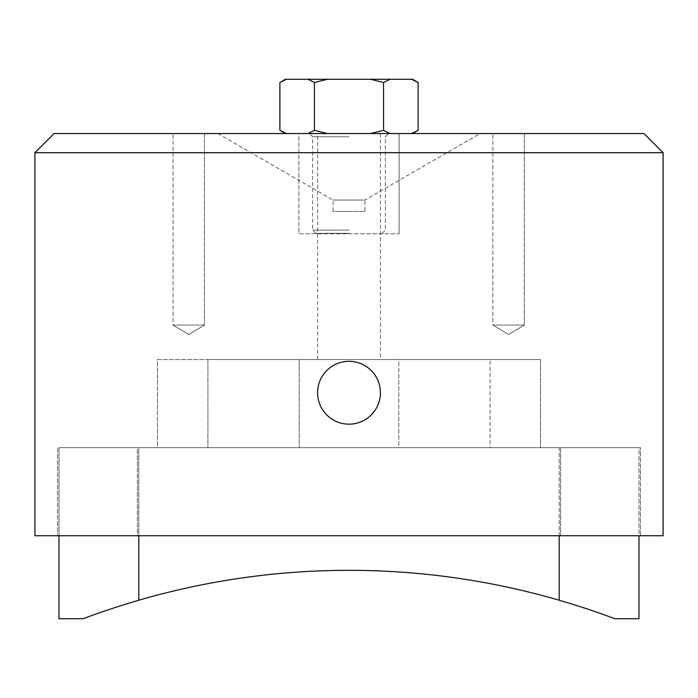 <?xml version="1.0" encoding="UTF-8"?>
<svg xmlns="http://www.w3.org/2000/svg" width="698" height="698" viewBox="0 0 698 698"><rect width="100%" height="100%" fill="white"/><g stroke="black" fill="none" stroke-linecap="round" stroke-linejoin="round"><path stroke-width="0.52" stroke-dasharray="3.49 2.62" d="M217.855 133.545L333.042 200.047L333.042 211.433L364.958 211.433L364.958 200.047L333.042 200.047L364.958 200.047L480.145 133.545L217.855 133.545L480.145 133.545M364.958 211.433L333.042 211.433M380.419 392.738A31.419 31.419 0 0 1 349 424.157A31.419 31.419 0 0 1 317.581 392.738A31.419 31.419 0 0 1 349 361.32A31.419 31.419 0 0 1 380.419 392.738M524.311 325.067L524.311 133.545L492.893 133.545L524.311 133.545L492.893 133.545L524.311 133.545L524.311 325.067L492.893 325.067L492.893 133.545L492.893 325.067L524.311 325.067L492.893 325.067L524.311 325.067L508.606 334.508L492.893 325.067L508.606 334.508L524.311 325.067M204.47 325.067L204.47 133.545L173.052 133.545L204.47 133.545L173.052 133.545L204.47 133.545L204.47 325.067L173.052 325.067L173.052 133.545L173.052 325.067L204.47 325.067L173.052 325.067L204.47 325.067L188.757 334.508L173.052 325.067L188.757 334.508L204.47 325.067M380.419 359.54L317.581 359.54L380.419 359.54L380.419 133.545L317.581 133.545L380.419 133.545M317.581 359.54L317.581 133.545M34.9 152.696L54.051 133.545L298.884 133.545L298.884 233.778L399.116 233.778L298.884 233.778L298.884 152.696L34.9 152.696L34.9 535.741L663.1 535.741L663.1 152.696L643.949 133.545L399.116 133.545L399.116 152.696L663.1 152.696M298.884 152.696L298.884 133.545L399.116 133.545L399.116 233.778L399.116 152.696M137.366 535.741L560.634 535.741L137.366 535.741L137.366 447.645L640.432 447.645L640.432 535.741L560.634 535.741L640.432 535.741L640.432 447.645L57.568 447.645L57.568 535.741L57.568 447.645L137.366 447.645L137.366 535.741M490.092 447.645L207.908 447.645L490.092 447.645L490.092 359.54L540.522 359.54L207.908 359.54L490.092 359.54L490.092 447.645M157.478 447.645L207.908 447.645L157.478 447.645L157.478 359.54L207.908 359.54L157.478 359.54L157.478 447.645M398.794 359.54L299.206 359.54L398.794 359.54L398.794 447.645L299.206 447.645L398.794 447.645L398.794 359.54M540.522 359.54L540.522 447.645L540.522 359.54M299.206 359.54L299.206 447.645L299.206 359.54M614.755 618.725L638.993 618.725L638.993 447.645L559.185 447.645L559.185 600.219A753.849 753.849 0 0 0 138.815 600.219L138.815 447.645L559.185 447.645L59.007 447.645L59.007 618.725L83.245 618.725M559.185 535.741L559.185 447.645L638.993 447.645L638.993 535.741M59.007 535.741L59.007 447.645L138.815 447.645L138.815 535.741M349 136.738L312.608 136.738L349 136.738M349 133.545L309.415 133.545L349 133.545M349 233.298L315.801 233.298L349 233.298M349 230.104L312.608 230.104L349 230.104M418.111 82.469L411.558 79.275L390.103 79.275L383.551 82.469L383.551 130.352L390.103 133.545L411.558 133.545L418.111 130.352M411.558 133.545L370.455 133.545L383.551 130.352M314.449 130.352L327.545 133.545L370.455 133.545L307.897 133.545L314.449 130.352L314.449 82.469L307.897 79.275L286.442 79.275L279.889 82.469M383.551 82.469L370.455 79.275L327.545 79.275L314.449 82.469M279.889 130.352L286.442 133.545L307.897 133.545L286.442 133.545M327.545 133.545L307.897 133.545M370.455 133.545L390.103 133.545M411.558 79.275L412.579 79.275M370.455 79.275L390.103 79.275M327.545 79.275L307.897 79.275M285.421 79.275L286.442 79.275M560.634 447.645L560.634 535.741L560.634 447.645M207.908 359.54L207.908 447.645L207.908 359.54M315.801 233.298L312.608 230.104L312.608 136.738L309.415 133.545M382.199 233.298L385.392 230.104L385.392 136.738L388.585 133.545"/><path stroke-width="1.05" d="M317.581 392.738A31.419 31.419 0 0 0 349 424.157A31.419 31.419 0 0 0 380.419 392.738A31.419 31.419 0 0 0 349 361.32A31.419 31.419 0 0 0 317.581 392.738M663.1 535.741L663.1 152.696L34.9 152.696L34.9 535.741L663.1 535.741M34.9 152.696L54.051 133.545L643.949 133.545L663.1 152.696M638.993 535.741L638.993 618.725L614.755 618.725C599.146 612.731 580.631 606.571 559.185 600.219C580.562 606.545 599.085 612.713 614.755 618.725M138.815 535.741L138.815 600.219C117.439 606.545 98.915 612.713 83.245 618.725C98.854 612.731 117.369 606.571 138.815 600.219A753.849 753.849 0 0 1 559.185 600.219L559.185 535.741M83.245 618.725L59.007 618.725L59.007 535.741M286.442 79.275L285.421 79.275L279.889 82.469L286.442 79.275L307.897 79.275L314.449 82.469L327.545 79.275L370.455 79.275L383.551 82.469L390.103 79.275L411.558 79.275L418.111 82.469L418.111 130.352L411.558 133.545M383.551 82.469L383.551 130.352L370.455 133.545M390.103 133.545L383.551 130.352M279.889 82.469L279.889 130.352L286.442 133.545M314.449 82.469L314.449 130.352L307.897 133.545M327.545 133.545L314.449 130.352M327.545 79.275L307.897 79.275M390.103 79.275L370.455 79.275M418.111 82.469L412.579 79.275L411.558 79.275M412.579 133.545L418.111 130.352M285.421 133.545L279.889 130.352"/></g></svg>
